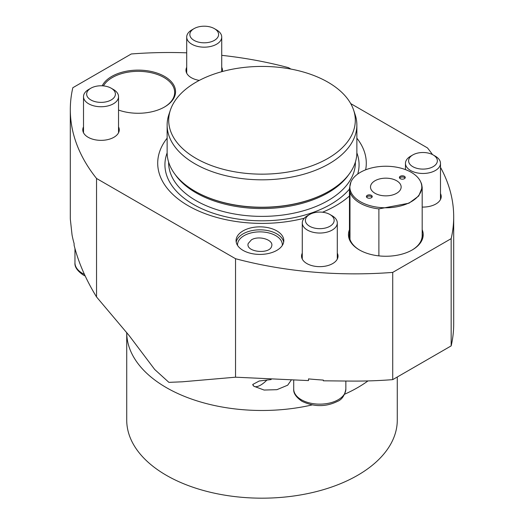<?xml version="1.0" encoding="UTF-8"?>
<svg xmlns="http://www.w3.org/2000/svg" width="524" height="524" viewBox="0 0 524 524"><rect width="100%" height="100%" fill="white"/><g stroke="black" fill="none" stroke-linecap="round" stroke-linejoin="round"><path stroke-width="0.79" d="M349.331 235.63A36.497 21.071 180 0 1 349.462 234.058M349.462 233.586A36.497 21.071 0 0 0 349.331 235.387A36.497 21.071 0 0 0 349.947 239.252L349.986 239.396A36.503 21.078 180 0 0 359.713 250.112M411.943 250.112A36.497 21.071 0 0 0 422.324 235.387A36.497 21.071 0 0 0 422.187 233.586M422.187 229.695A37.374 21.576 180 0 1 412.257 249.935A37.374 21.576 180 0 1 359.399 249.935A37.374 21.576 180 0 1 349.135 238.78A37.374 21.576 180 0 1 349.462 229.695M102.219 85.805A37.374 21.576 180 0 1 157.095 73.085A37.374 21.576 180 0 1 164.602 106.948A37.374 21.576 180 0 1 118.535 110.053M276.81 230.888A23.868 13.781 180 0 1 283.805 240.634A23.868 13.781 180 0 1 259.937 254.415A23.868 13.781 180 0 1 236.069 240.634A23.868 13.781 180 0 1 250.799 227.901A23.868 13.781 180 0 1 276.81 230.888M349.462 195.976A104.289 60.208 180 0 1 335.74 205.762A104.289 60.208 180 0 1 322.509 212.227M304.293 218.22A104.289 60.208 180 0 1 187.861 205.532A104.289 60.208 180 0 1 167.136 138.172M356.864 138.172A104.289 60.208 180 0 1 365.654 169.822M440.488 167.326A284.565 164.294 180 0 1 453.692 216.805A284.565 164.294 180 0 1 451.164 238.656L392.718 272.401A284.565 164.294 180 0 1 235.531 258.712L96.54 178.468A284.565 164.294 180 0 1 70.308 109.568A284.565 164.294 180 0 1 72.836 87.718L131.282 53.972A284.565 164.294 180 0 1 186.701 52.826M350.7 103.588L427.46 147.906A284.565 164.294 180 0 1 432.496 154.58M221.724 55.341A284.565 164.294 180 0 1 288.469 67.655L290.931 69.076M337.299 253.171A18.242 10.532 180 0 1 338.026 256.125A18.242 10.532 180 0 1 319.784 266.657A18.242 10.532 180 0 1 301.542 256.125A18.242 10.532 180 0 1 302.276 253.171M440.488 193.598A18.242 10.532 180 0 1 441.215 196.546A18.242 10.532 180 0 1 422.187 207.072M221.724 67.301A18.242 10.532 180 0 1 222.458 70.249A18.242 10.532 180 0 1 222.32 71.539M199.317 80.395A18.242 10.532 180 0 1 185.974 70.249A18.242 10.532 180 0 1 186.701 67.301M118.535 126.873A18.242 10.532 180 0 1 119.269 129.821A18.242 10.532 180 0 1 101.027 140.353A18.242 10.532 180 0 1 82.785 129.821A18.242 10.532 180 0 1 83.513 126.873M235.531 258.712L235.531 377.195L182.287 381.806L168.892 382.356L154.698 369.479L129.179 335.622L96.54 296.951L96.54 178.468M453.692 216.805L453.692 324.042A284.565 164.294 180 0 1 451.164 345.892L392.718 379.638A284.565 164.294 180 0 1 350.628 381.079L323.341 380.81L323.341 380.083A284.565 164.294 180 0 1 308.505 378.898L308.505 380.588L235.531 377.195M451.164 345.892L451.164 238.656M392.718 272.401L392.718 379.638M96.54 296.951C85.818 279.423 78.338 262.197 74.107 245.258L74.107 243.575A284.565 164.294 180 0 1 72.057 235.007L70.334 219.255A284.565 164.294 180 0 1 70.308 216.805L70.308 109.568M291.154 380.228L287.669 385.199L276.895 389.686L264.096 390.046L253.832 386.227L252.745 384.459L259.242 381L271.157 379.559M312.127 404.921A135.277 78.102 0 0 1 240.634 409.506A135.277 78.102 0 0 1 126.723 332.452L126.723 420.071A135.277 78.102 0 0 0 166.344 475.301A135.277 78.102 0 0 0 313.771 492.233A135.277 78.102 0 0 0 397.277 420.071L397.277 377.005M422.187 234.058A36.497 21.071 180 0 1 422.324 235.63M251.389 239.868C258.738 235.178 273.901 239.822 271.681 246.077C269.925 254.802 245.304 252.123 248.193 243.529L251.389 239.868M267.004 379.933A14.665 5.987 -48.4 0 1 253.708 386.116M164.287 107.132A36.497 21.071 0 0 0 174.669 92.407A36.497 21.071 0 0 0 163.979 77.506A36.497 21.071 0 0 0 103.464 85.897M167.136 125.059L167.136 152.458A94.864 54.771 0 0 0 194.921 191.188A94.864 54.771 0 0 0 329.079 191.188A94.864 54.771 0 0 0 356.864 152.458L356.864 125.059A94.864 54.771 180 0 1 262 179.824A94.864 54.771 180 0 1 167.136 125.059A94.864 54.771 180 0 1 168.852 114.677L170.385 110.086A93.305 53.867 0 0 0 262 174.158A93.305 53.867 0 0 0 353.615 110.086A93.305 53.867 0 0 0 327.972 82.203A93.305 53.867 0 0 0 234.66 68.788A93.305 53.867 0 0 0 170.385 110.086M353.615 110.086L355.148 114.677A94.864 54.771 180 0 1 356.864 125.059M332.17 215.783L332.17 215.783A17.515 10.113 180 0 1 337.299 222.936A17.515 10.113 180 0 1 319.784 233.042A17.515 10.113 180 0 1 302.276 222.936A17.515 10.113 180 0 1 307.405 215.783L309.618 214.506A14.377 8.299 -0 0 0 309.618 226.244A14.377 8.299 -0 0 0 329.95 226.244A14.377 8.299 -0 0 0 329.95 214.506L332.17 215.783L329.95 214.506A14.377 8.299 -0 0 0 309.618 214.506M435.359 156.211L435.359 156.211A17.515 10.113 180 0 1 440.488 163.357A17.515 10.113 180 0 1 422.973 173.47A17.515 10.113 180 0 1 405.465 163.357A17.515 10.113 180 0 1 410.593 156.211L412.807 154.934A14.377 8.299 -0 0 0 412.807 166.671A14.377 8.299 -0 0 0 433.138 166.671A14.377 8.299 -0 0 0 433.138 154.934L435.359 156.211L433.138 154.934A14.377 8.299 -0 0 0 412.807 154.934M216.595 29.907A17.515 10.113 180 0 1 216.595 29.914A17.515 10.113 180 0 1 221.724 37.06A17.515 10.113 180 0 1 204.216 47.173A17.515 10.113 180 0 1 186.701 37.06A17.515 10.113 180 0 1 191.83 29.914L194.05 28.63A14.377 8.299 -0 0 0 194.05 40.374A14.377 8.299 -0 0 0 214.382 40.374A14.377 8.299 -0 0 0 214.382 28.63L216.595 29.907L214.382 28.63A14.377 8.299 -0 0 0 194.05 28.63M113.407 89.486L113.407 89.486A17.515 10.113 180 0 1 118.535 96.632A17.515 10.113 180 0 1 101.027 106.745A17.515 10.113 180 0 1 83.513 96.632A17.515 10.113 180 0 1 88.641 89.486L90.862 88.209A14.377 8.299 -0 0 0 90.862 99.946A14.377 8.299 -0 0 0 111.193 99.946A14.377 8.299 -0 0 0 111.193 88.209L113.407 89.486L111.193 88.209A14.377 8.299 -0 0 0 90.862 88.209M253.184 385.533A14.665 5.987 -48.4 0 1 252.745 384.459M350.962 181.9L349.462 188.319L349.462 236.285A37.08 21.412 0 0 0 349.541 237.647M417.949 245.396A37.08 21.412 0 0 0 422.187 235.453L422.187 187.494L421.663 184.199A36.503 21.078 180 0 0 421.099 182.784L420.589 181.671A35.973 20.77 0 0 0 385.828 166.246A35.973 20.77 0 0 0 351.067 181.671A35.973 20.77 0 0 0 360.388 201.701A35.973 20.77 0 0 0 403.788 205.008A35.973 20.77 0 0 0 420.589 181.671M378.885 255.876L378.885 208.899A36.503 21.078 180 0 1 360.014 203.109A36.503 21.078 180 0 1 349.986 192.216L349.986 239.396M349.462 188.319L349.986 192.216M378.885 208.899L409.002 203.188L418.728 195.983L422.187 187.494M404.404 176.293A2.921 1.683 180 0 1 405.255 177.485A2.921 1.683 180 0 1 402.334 179.169A2.921 1.683 180 0 1 399.419 177.485A2.921 1.683 180 0 1 401.22 175.926A2.921 1.683 180 0 1 404.404 176.293M371.378 195.354A2.921 1.683 180 0 1 372.236 196.546A2.921 1.683 180 0 1 369.315 198.229A2.921 1.683 180 0 1 366.4 196.546A2.921 1.683 180 0 1 368.202 194.987A2.921 1.683 180 0 1 371.378 195.354M396.661 180.76A15.32 8.849 180 0 1 401.148 187.016A15.32 8.849 180 0 1 385.828 195.858A15.32 8.849 180 0 1 370.501 187.016A15.32 8.849 180 0 1 379.966 178.841A15.32 8.849 180 0 1 396.661 180.76M366.584 197.142A2.921 1.683 180 0 1 371.378 196.546A2.921 1.683 180 0 1 372.047 197.142M399.609 178.075A2.921 1.683 180 0 1 404.404 177.485A2.921 1.683 180 0 1 405.065 178.075M344.628 394.218A135.277 78.102 0 0 0 367.979 380.922M167.136 152.884A97.071 56.042 0 0 0 215.502 213.962A97.071 56.042 0 0 0 330.637 204.393A97.071 56.042 0 0 0 349.462 189.072M357.728 174.047A97.071 56.042 0 0 0 356.864 152.884M355.396 162.067L355.396 162.46A93.396 53.92 180 0 1 297.743 212.279A93.396 53.92 180 0 1 195.956 200.587A93.396 53.92 180 0 1 168.604 162.46L168.604 162.067M348.735 174.643A93.396 53.92 180 0 1 195.956 192.78A93.396 53.92 180 0 1 175.265 174.643M283.661 242.121A23.868 13.781 0 0 0 276.81 233.868A23.868 13.781 0 0 0 252.011 230.612A23.868 13.781 0 0 0 236.206 242.121M237.555 245.415A22.408 12.936 180 0 1 250.872 232.97A22.408 12.936 180 0 1 275.781 235.656A22.408 12.936 180 0 1 282.318 245.415M195.138 191.312A94.248 54.417 0 0 0 195.354 191.443A94.248 54.417 0 0 0 328.646 191.443A94.248 54.417 0 0 0 328.862 191.312M301.352 399.74A26.069 15.052 -0 0 0 329.76 403.002A26.069 15.052 -0 0 0 345.853 389.096C344.681 395.6 341.825 399.727 337.292 401.463C325.784 407.03 314.046 406.991 302.079 401.345C296.093 397.257 293.302 393.177 293.715 389.096A26.069 15.052 -0 0 0 301.352 399.74M74.958 248.481L74.958 262.799A26.069 15.052 -0 0 0 82.589 273.443A26.069 15.052 -0 0 0 84.462 274.419M328.646 191.443L329.079 191.188M195.354 191.443L194.921 191.188M337.299 259.072L337.299 222.936M302.276 259.072L302.276 222.936M293.715 380.286L293.715 389.096M345.853 381.04L345.853 389.096M440.488 199.493L440.488 163.357M405.465 169.612L405.465 163.357M221.724 71.696L221.724 37.06M186.701 73.196L186.701 37.06M118.535 132.768L118.535 96.632M83.513 132.768L83.513 96.632M85.209 276.03L83.316 275.041C77.329 270.954 74.546 266.873 74.958 262.799M351.067 181.671L350.844 182.142"/></g></svg>
